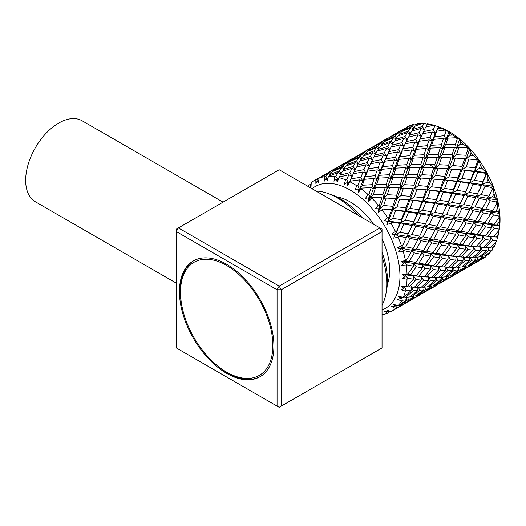 <?xml version="1.0" encoding="UTF-8"?>
<svg xmlns="http://www.w3.org/2000/svg" width="526" height="526" viewBox="0 0 526 526"><rect width="100%" height="100%" fill="white"/><g stroke="black" fill="none" stroke-linecap="round" stroke-linejoin="round"><path stroke-width="0.79" d="M176.295 283.126L35.347 201.754A46.755 26.997 -60 0 1 28.18 164.283A46.755 26.997 -60 0 1 58.728 123.084A46.755 26.997 -60 0 1 82.102 120.77L223.05 202.142M180.51 292.173A65.296 37.701 60 0 1 226.68 265.518A65.296 37.701 60 0 1 272.849 345.49A65.296 37.701 60 0 1 212.208 361.099A65.296 37.701 60 0 1 182.838 310.228A65.296 37.701 60 0 1 180.51 292.173M182.838 310.228L182.667 309.544A66.802 38.569 60 0 1 180.286 291.075A66.802 38.569 60 0 1 193.706 260.738M260.501 376.438A66.802 38.569 60 0 1 212.714 361.592L212.208 361.099M473.255 237.732L474.426 234.859L479.712 234.78L485.491 235.74L491.58 227.929L491.718 224.872L499.7 225.851L498.99 229.106A75.981 43.868 60 0 1 498.852 230.552L498.319 234.28A75.981 43.868 60 0 1 498.115 235.398A75.981 43.868 60 0 1 497.727 237.167L493.473 236.766M444.825 130.086L436.718 131.237L435.226 133.519L438.454 126.937A75.981 43.868 60 0 1 441.301 128.232L448.553 131.382L444.825 130.086A75.981 43.868 60 0 1 445.489 130.468A75.981 43.868 60 0 1 446.153 130.856L449.066 131.678L449.684 133.078A75.981 43.868 60 0 1 452.524 135.064L459.191 138.752L456.009 137.74L447.942 138.147L445.916 139.692L443.471 138.456L433.667 139.364L431.905 141.284L430.137 137.325L432.234 131.973L422.47 133.828L425.659 127.134L433.674 125.162A75.981 43.868 60 0 1 434.654 125.484A75.981 43.868 60 0 1 434.976 125.596L438.967 126.95A71.878 41.501 60 0 1 449.217 131.658A71.878 41.501 60 0 1 499.003 230.934L498.115 235.398M456.009 137.74A75.981 43.868 60 0 1 457.311 138.811L459.691 139.166L460.73 141.81A75.981 43.868 60 0 1 463.445 144.4L469.376 148.391L466.733 147.786A75.981 43.868 60 0 1 467.949 149.108L469.843 148.897L471.105 152.757A75.981 43.868 60 0 1 473.584 155.841L478.66 159.871L476.53 159.786A75.981 43.868 60 0 1 477.608 161.311L479.074 160.456L480.37 165.447A75.981 43.868 60 0 1 482.493 168.879L486.642 172.692L484.972 173.218A75.981 43.868 60 0 1 485.86 174.869L486.991 173.33L488.102 179.313A75.981 43.868 60 0 1 489.778 182.956L492.974 186.303L491.685 187.493A75.981 43.868 60 0 1 492.349 189.202L493.23 186.96L493.973 193.759A75.981 43.868 60 0 1 495.137 197.447L497.372 200.097L496.38 201.984A75.981 43.868 60 0 1 496.787 203.68L497.53 200.748L497.727 208.151A75.981 43.868 60 0 1 498.319 211.722L499.647 213.471L498.852 216.061A75.981 43.868 60 0 1 498.99 217.665L499.7 214.089L499.2 221.86A75.981 43.868 60 0 1 499.2 225.161L499.7 225.851M497.53 236.687L496.787 240.56A75.981 43.868 60 0 1 496.38 241.782L490.344 247.437L485.715 247.45L492.73 240.336L490.6 236.503L490.403 240.152L485.123 239.58L482.769 235.885L493.46 236.779L498.852 230.552M495.959 242.184L495.137 244.879A75.981 43.868 60 0 1 493.973 247.227L490.811 247.016M492.862 247.312L492.349 249.903A75.981 43.868 60 0 1 491.685 250.849L485.051 255.82L481.145 256.662L488.91 250.33L487.76 247.476M490.403 251.836L489.778 253.19A75.981 43.868 60 0 1 488.102 254.886L486.024 255.11M486.221 255.163L485.86 256.747A75.981 43.868 60 0 1 484.972 257.372L474.544 263.342L482.98 257.918L482.592 256.392M312.017 188.709A70.313 40.594 60 0 1 350.237 190.083A70.313 40.594 60 0 1 396.992 254.965A70.313 40.594 60 0 1 382.034 309.992M390.272 311.438L387.623 313.259A75.981 43.868 60 0 1 382.119 314.699M387.623 313.259L384.309 311.044L387.695 311.668L386.801 309.893L390.923 311.734A75.981 43.868 60 0 0 391.344 311.497A75.981 43.868 60 0 0 395.473 308.525L391.719 306.428L395.052 306.48L393.691 304.429L398.537 305.764L406.526 299.741L406.776 297.223M406.526 299.741L402.397 300.274L401.489 301.043A75.981 43.868 60 0 1 398.09 305.882M401.489 301.043L397.367 299.202L400.556 298.656L398.728 296.454L403.837 297.381L411.095 290.53L411.352 286.631M411.095 290.53L406.217 290.286L405.395 291.141A75.981 43.868 60 0 1 403.297 297.4M405.395 291.141L401.003 289.688L403.955 288.537L401.7 286.308L406.953 286.723L413.429 279.194L413.574 275.841L431.636 277.32L438.487 270.127L438.677 266.485L440.808 270.318L433.832 277.406L438.421 277.412L445.693 270.555L445.963 266.649L447.843 270.581L440.446 277.32L444.7 276.913L452.334 270.456L452.57 267.438M413.429 279.194L407.755 278.326L407.032 279.253A75.981 43.868 60 0 1 406.322 286.657M407.032 279.253L402.469 278.307L405.099 276.571L402.469 274.434L407.755 274.25L413.429 266.222L413.574 263.493L418.847 263.099L425.047 264.269L430.735 256.234L430.886 253.493L436.166 253.098L442.346 254.282L448.027 246.247L448.185 243.512L453.471 243.111L459.658 244.281L465.319 236.266L465.477 233.524L470.757 233.123L476.97 234.287L482.625 226.279L482.769 223.543L488.049 223.142L494.269 224.306L498.99 217.665M413.429 266.222L406.953 264.926L406.322 265.906A75.981 43.868 60 0 1 407.032 274.125M406.322 265.906L401.7 265.545L403.955 263.276L401.003 261.356L406.217 260.515L411.095 252.191L411.352 250.133L416.513 249.061L423.509 250.534L428.401 242.197L428.664 240.132L433.832 239.067L440.808 240.546L445.693 232.216L445.963 230.151L451.13 229.073L458.12 230.546L462.985 222.235L463.255 220.164L468.423 219.092L475.432 220.552L480.284 212.241L480.547 210.183L485.715 209.105L492.73 210.571L496.787 203.68M411.095 252.191L403.837 250.665L403.297 251.665A75.981 43.868 60 0 1 405.395 260.344M403.297 251.665L398.728 251.967L400.556 249.239L397.367 247.647L401.489 245.931L402.397 246.115L406.999 236.338L411.943 234.576L419.689 236.135L424.318 226.344L429.262 224.576L436.988 226.147L441.61 216.357L446.567 214.588L454.3 216.147L458.902 206.376L463.853 204.607L471.612 206.153L476.201 196.389L481.145 194.62L488.91 196.165L492.349 189.202M406.526 237.706L398.537 236.174L398.09 237.167A75.981 43.868 60 0 1 401.489 245.931M398.09 237.167L393.691 238.173L395.052 235.063L391.719 233.906L395.473 231.506L396.466 231.677L399.924 223.399L400.72 222.722L405.342 220.276L413.758 221.696L417.23 213.411L418.032 212.728L422.661 210.275L431.05 211.708L434.522 203.424L435.324 202.74L439.96 200.288L448.362 201.708L451.814 193.443L452.616 192.759L457.252 190.3L465.681 191.714L469.12 183.456L469.915 182.772L474.544 180.319L482.98 181.733L485.86 174.869M399.924 223.399L391.305 222.077L390.923 223.044A75.981 43.868 60 0 1 395.473 231.506M390.923 223.044L386.801 224.753L387.695 221.374L384.309 220.723L387.623 217.698L388.681 217.836L391.581 209.9L392.771 209.874L396.992 206.777L405.973 207.849L408.886 199.913L410.083 199.88L414.31 196.777L423.266 197.861L426.178 189.925L427.382 189.893L431.616 186.789L440.578 187.867L443.471 179.945L444.674 179.912L448.908 176.802L457.896 177.873L460.769 169.957L461.966 169.924L466.2 166.821L475.195 167.886L477.608 161.311M391.581 209.9L382.435 208.993L382.119 209.907A75.981 43.868 60 0 1 387.623 217.698M382.119 209.907L378.358 212.3L378.792 208.769L375.459 208.69L378.266 205.12L379.384 205.193L381.85 197.802L383.513 198.355L387.267 194.679L396.67 195.212L399.155 187.815L400.825 188.361L404.586 184.679L413.969 185.224L416.447 177.827L418.124 178.373L421.891 174.685L431.281 175.224L433.74 167.847L435.41 168.392L439.184 164.704L448.593 165.23L451.045 157.853L452.708 158.405L456.476 154.723L465.891 155.242L467.949 149.108M381.85 197.802L372.336 197.5L372.053 198.341A75.981 43.868 60 0 1 378.266 205.12M372.053 198.341L368.739 201.353L368.746 197.802L365.55 198.322L367.825 194.311L368.976 194.304L371.172 187.631L373.342 188.67L376.583 184.501L386.268 184.317L388.477 177.637L390.654 178.669L393.902 174.5L403.56 174.33L405.77 167.656L407.952 168.688L411.207 164.513L420.872 164.336L423.062 157.668L425.245 158.701L428.499 154.532L438.191 154.342L440.361 147.681L442.537 148.72L445.792 144.545L455.49 144.354L457.311 138.811M371.172 187.631L361.428 188.091L361.178 188.841A75.981 43.868 60 0 1 367.825 194.311M361.178 188.841L358.357 192.398L357.989 188.952L355.024 190.07L356.753 185.75L357.917 185.639L360.001 179.826L362.71 181.24L365.412 176.697L375.209 175.658L377.306 169.832L380.022 171.239L382.737 166.696L392.508 165.67L394.599 159.851L397.321 161.258L400.036 156.709L409.82 155.67L411.891 149.864L414.606 151.271L417.328 146.728L427.132 145.676L429.19 139.877L431.905 141.284L434.621 136.74L444.431 135.695L446.153 130.856M360.001 179.826L350.204 181.187L349.954 181.825A75.981 43.868 60 0 1 353.354 183.659A75.981 43.868 60 0 1 356.753 185.75M336.719 196.888A55.802 32.218 60 0 1 350.237 201.938A55.802 32.218 60 0 1 373.591 224.26M382.034 238.883A55.802 32.218 60 0 1 387.307 284.507M316.087 191.056A70.089 40.469 60 0 1 327.205 193.2L330.736 194.403A66.73 38.529 60 0 1 340.25 198.775A66.73 38.529 60 0 1 362.171 217.665M382.034 252.072A66.73 38.529 60 0 1 386.465 290.937L385.742 294.593A70.089 40.469 60 0 1 382.034 305.29M327.205 193.2A70.089 40.469 60 0 1 337.199 197.796A70.089 40.469 60 0 1 358.311 215.436M382.034 256.53A70.089 40.469 60 0 1 385.742 294.593M226.68 264.289A66.802 38.569 -120 0 0 193.279 260.981A66.802 38.569 -120 0 0 183.041 314.509A66.802 38.569 -120 0 0 226.68 373.375A66.802 38.569 -120 0 0 260.081 376.688A66.802 38.569 -120 0 0 270.325 323.155A66.802 38.569 -120 0 0 226.68 264.289M277.064 406.105L277.064 289.741L176.295 231.558L176.295 347.923L277.064 406.105L281.265 406.105L382.034 347.923L382.034 231.558L281.265 289.741L281.265 406.105L279.168 407.315L277.064 406.105M379.936 227.922L279.168 169.747L178.393 227.922L279.168 286.105L379.936 227.922L382.034 231.558L382.034 229.139L379.936 227.922M428.973 164.395L435.423 168.359M403.889 129.593L403.33 129.126L406.328 127.719M407.282 127.233L408.492 126.161A75.981 43.868 60 0 1 410.615 125.175L411.378 125.188M402.87 131.099L403.041 130.356L405.954 127.917L413.377 124.228A75.981 43.868 60 0 1 414.455 123.945L416.414 124.59M416.112 125.681L417.401 123.4A75.981 43.868 60 0 1 419.873 123.183L422.023 123.531M412.272 131.007L412.772 129.488L415.251 126.01L423.035 123.176A75.981 43.868 60 0 1 424.245 123.255L427.191 124.281M425.975 127.049L427.539 123.663A75.981 43.868 60 0 1 430.255 124.215L433.536 125.195M436.718 131.237L434.621 136.74M433.667 139.364L431.603 145.308L428.624 149.68L435.226 133.519L437.678 128.831L441.301 128.232M438.454 126.937L437.678 128.831M432.234 131.973L435.226 133.519L433.207 129.639L434.976 125.596M423.45 131.645L433.207 129.639M426.691 125.188L430.255 124.215M429.19 139.877L419.419 141.224L417.933 143.506L415.908 139.62L418.019 134.781L421.273 136.438L419.012 132.677L421.254 128.324L424.765 130.047L422.299 126.45L424.245 123.255M412.772 129.488L422.299 126.45M416.428 124.537L419.873 123.183M413.765 128.028L412.2 126.279L414.455 123.945M403.041 130.356L412.2 126.279M407.341 126.917L410.615 125.175M398.254 132.059L403.33 129.126M485.86 256.747L482.98 257.918M489.778 253.19L486.76 255.327M492.349 249.903L488.91 250.33M495.137 244.879L492.375 247.338M496.787 240.56L492.73 240.336M498.319 234.28L495.847 237.009M467.824 249.567L461.223 256.997L466.22 257.352L473.111 250.133L467.824 249.567L465.477 245.872L476.168 246.76L482.625 239.245L482.769 235.885L493.46 236.779M498.99 229.106L494.269 228.383L488.049 236.108M494.269 228.383L491.718 224.872L499.2 225.161M499.2 221.86L497.017 224.793M491.58 227.929L485.491 226.831L482.769 223.543L491.718 224.872L494.269 224.306M498.852 216.061L493.46 214.976L488.049 223.142M493.46 214.976L490.6 211.945L499.647 213.471M482.625 226.279L476.168 224.964L473.308 221.933L482.769 223.543L485.123 222.564L490.403 214.352L490.6 211.945L495.847 211.215L498.319 211.722M497.727 208.151L495.847 211.215M490.403 214.352L483.519 212.925L480.547 210.183L490.6 211.945L492.73 210.571M496.38 201.984L490.344 200.722L485.715 209.105M490.344 200.722L487.3 198.295L497.372 200.097M480.284 212.241L473.052 210.709L470.001 208.283L480.547 210.183L482.427 208.414L486.931 200.018L487.3 198.295L492.375 196.875L495.137 197.447M493.973 193.759L492.375 196.875M486.931 200.018L479.291 198.466L476.201 196.389L487.3 198.295L488.91 196.165M491.685 187.493L485.051 186.224L481.145 194.62M485.051 186.224L481.954 184.514L492.974 186.303M478.962 190.8L481.954 184.514L486.76 182.404L489.778 182.956M488.102 179.313L486.76 182.404M475.721 197.756L467.759 196.211L464.655 194.502L476.201 196.389L486.991 173.33M481.316 185.54L472.992 184.093L469.915 182.772L481.954 184.514L482.98 181.733M484.972 173.218L477.812 172.127L474.544 180.319M477.812 172.127L474.8 171.213L486.642 172.692M461.664 200.794L474.8 171.213L479.245 168.425L482.493 168.879M480.37 165.447L479.245 168.425M469.12 183.456L457.502 181.194L469.915 182.772L470.625 179.701L473.801 171.568L474.8 171.213L479.074 160.456M473.801 171.568L461.966 169.924L474.8 171.213L475.195 167.886M476.53 159.786L468.949 159.049L466.2 166.821M472.42 159.365L478.66 159.871M468.949 159.049L466.148 158.957L470.159 155.558L473.584 155.841M471.105 152.757L470.159 155.558M485.491 235.74L482.769 235.885L465.477 233.524L467.824 232.551L473.111 224.339L473.308 221.933L463.255 220.164L465.129 218.402L469.639 209.999L470.001 208.283L458.902 206.376L464.655 194.502L452.616 192.759L461.966 169.924L469.843 148.897M455.26 169.372L461.966 169.924L462.038 166.38L464.714 158.694L466.148 158.957L465.891 155.242M466.733 147.786L458.843 147.55L456.476 154.723M458.843 147.55L456.377 148.299L459.895 144.354L463.445 144.4M460.73 141.81L459.895 144.354M464.714 158.694L455.358 158.076L452.708 158.405L459.691 139.166M460.769 169.957L448.849 168.945L452.708 158.405L452.13 154.552L454.457 147.497L456.377 148.299L455.49 144.354M447.942 138.147L445.792 144.545M454.457 147.497L444.799 147.563L442.537 148.72L445.916 139.692L448.908 135.314L452.524 135.064M449.684 133.078L448.908 135.314M444.431 135.695L445.916 139.692L449.066 131.678M479.995 256.359L481.145 256.662M483.742 247.135L485.715 247.45M420.373 138.825L422.47 133.828L417.933 143.506L420.373 138.825L430.137 137.325M421.254 128.324L411.68 131.198L409.386 135.175L419.012 132.677M410.359 133.426L408.452 130.994L410.99 127.68L413.291 128.712M410.99 127.68L401.772 131.585L399.129 134.524L408.452 130.994M400.049 133.44L398.912 132.335L401.903 130.054L403.015 130.481M401.903 130.054L390.042 136.905L398.912 132.335M470.5 264.986L470.625 265.709L473.854 263.48M481.316 258.47L477.523 259.45L469.455 265.321L472.992 264.039L481.316 258.47L481.56 256.589M477.523 259.45L476.786 257.207M486.931 250.481L482.427 250.613L475.07 257.332L479.291 256.938L486.931 250.481L487.181 247.47M482.427 250.613L480.547 246.681L480.284 250.586L475.432 250.323L473.308 246.49L473.111 250.133M485.123 239.58L478.542 246.996L483.519 247.365L490.403 240.152M451.045 157.853L441.551 157.537L439.085 158.287L442.537 148.72L441.34 144.722L443.471 138.456M431.603 145.308L441.34 144.722M408.676 137.036L409.386 135.175M398.813 135.669L399.129 134.524M470.625 265.709L468.285 267.077M468.725 265.097L469.455 265.321M473.505 257.004L475.07 257.332M482.625 239.245L476.97 238.37L470.757 246.096L478.542 246.996M485.491 226.831L479.712 234.78M483.519 212.925L478.542 221.203L485.123 222.564M475.432 220.552L473.308 221.933L478.542 221.203M479.291 198.466L475.07 206.863L482.427 208.414M471.612 206.153L470.001 208.283L475.07 206.863M472.992 184.093L469.455 192.391L477.523 193.916M465.681 191.714L464.655 194.502L469.455 192.391M464.892 170.431L461.94 178.413L470.625 179.701M464.024 195.527L455.694 194.081L452.616 192.759L453.333 189.689L456.509 181.549L461.94 178.413M455.358 158.076L452.853 165.545L462.038 166.38M457.896 177.873L457.502 181.194L444.674 179.912L448.849 168.945L452.853 165.545M444.799 147.563L442.59 154.348L452.13 154.552M456.509 181.549L444.674 179.912L444.74 176.374L447.422 168.682L438.059 168.057L435.41 168.392L439.085 158.287L442.59 154.348M440.361 147.681L430.643 148.128L428.624 149.68L427.132 145.676M418.019 134.781L408.36 137.122L406.157 141.632L415.908 139.62M411.891 149.864L402.107 151.218L400.615 153.5L398.59 149.621L400.72 144.775L403.975 146.425L401.719 142.664L403.961 138.312L407.472 140.034L405.007 136.438L407.341 132.624L410.076 133.926M407.341 132.624L397.958 135.991L395.48 139.469L405.007 136.438M396.466 138.022L394.901 136.267L397.61 133.492L399.372 134.235M397.61 133.492L388.661 137.897L385.749 140.343L394.901 136.267M386.59 139.581L386.031 139.114L389.536 137.444M469.12 266.472L465.681 267.905L457.252 273.323L469.12 266.472L469.304 265.275M465.681 267.905L465.293 266.373M475.721 259.791L471.612 260.317L463.853 266.643L467.759 265.801L475.721 259.791L475.971 257.273M471.612 260.317L470.468 257.457M475.432 250.323L468.423 257.431L473.052 257.418L480.284 250.586M476.97 238.37L474.426 234.859L476.97 234.287M447.422 168.682L448.849 168.945L448.593 165.23M443.471 179.945L431.537 178.939L435.41 168.392L434.838 164.539L437.165 157.478L439.085 158.287L438.191 154.342M419.419 141.224L417.328 146.728M437.165 157.478L427.5 157.55L425.245 158.701L428.624 149.68L426.178 148.444L416.375 149.345L414.606 151.271L417.933 143.506L414.942 141.954L405.171 143.808L406.157 141.632M394.973 140.994L395.48 139.469M385.578 141.086L385.749 140.343M383.678 140.455L386.031 139.114M462.702 266.347L463.853 266.643M466.45 257.122L468.423 257.431M450.532 259.548L443.918 266.991L448.928 267.339L455.805 260.127L450.532 259.548L448.185 255.853L458.856 256.754L465.319 249.239L465.477 245.872L470.757 246.096M476.168 224.964L470.757 233.123M473.052 210.709L468.423 219.092M467.759 196.211L463.853 204.607M460.52 182.114L457.252 190.3M451.656 169.037L448.908 176.802M441.551 157.537L439.184 164.704M430.643 148.128L428.499 154.532M416.375 149.345L414.284 155.308L411.312 159.674L414.606 151.271L412.844 147.313L414.942 141.954M403.054 148.819L405.171 143.808L400.615 153.5L403.054 148.819L412.844 147.313M403.961 138.312L394.382 141.185L392.067 145.176L401.719 142.664M393.053 143.401L391.153 140.981L393.698 137.661L395.999 138.693M393.698 137.661L384.473 141.573L381.81 144.525L391.153 140.981M382.75 143.42L381.62 142.322L384.611 140.041L385.722 140.468M384.611 140.041L372.724 146.905L381.62 142.322M453.202 274.973L453.333 275.69L456.561 273.467M464.024 268.457L460.23 269.437L452.136 275.322L455.694 274.026L464.024 268.457L464.261 266.57M460.23 269.437L459.494 267.201M469.639 260.462L465.129 260.6L457.752 267.333L461.992 266.925L469.639 260.462L469.882 257.457M465.129 260.6L463.255 256.668L462.985 260.574L458.12 260.324L455.989 256.484L455.805 260.127M465.319 249.239L459.658 248.364L457.107 244.853L465.477 245.872L468.193 245.727L474.288 237.916L474.426 234.859M474.288 237.916L468.193 236.818L465.477 233.524L455.989 231.927L461.223 231.203L467.824 232.551M473.111 224.339L466.22 222.906L463.255 220.164L452.689 218.277L457.752 216.863L465.129 218.402M469.639 209.999L461.992 208.454L458.902 206.376L447.343 204.502L452.136 202.392L460.23 203.904M433.74 167.847L424.239 167.538L421.767 168.281L425.245 158.701L424.048 154.71L426.178 148.444M414.284 155.308L424.048 154.71M391.357 147.037L392.067 145.176M381.488 145.669L381.81 144.525M453.333 275.69L448.257 278.616M451.407 275.098L452.136 275.322M456.187 267.004L457.752 267.333M459.658 248.364L453.471 256.077L461.223 256.997M468.193 236.818L462.393 244.781L468.193 245.727M438.487 270.127L433.24 269.536L430.886 265.84L441.538 266.754L448.027 259.219L448.185 255.853L450.907 255.708L456.982 247.904L457.107 244.853L462.393 244.781M466.22 222.906L461.223 231.203M461.992 208.454L457.752 216.863M455.694 194.081L452.136 202.392M458.416 207.744L450.44 206.212L447.343 204.502L452.616 192.759L440.19 191.194L444.621 188.413L453.333 189.689M447.6 180.411L444.621 188.413M451.814 193.443L443.208 192.115L440.19 191.194L444.674 179.912L437.836 179.359M438.059 168.057L435.535 175.546L444.74 176.374M444.398 210.722L447.343 204.502L435.324 202.74L440.19 191.194L427.382 189.893L431.537 178.939L435.535 175.546M427.5 157.55L425.271 164.342L434.838 164.539M462.985 222.235L455.733 220.703L452.689 218.277L441.61 216.357L446.719 205.515L438.401 204.062L435.324 202.74L439.203 191.536L427.382 189.893L427.454 186.355L430.117 178.669L420.767 178.038L418.124 178.373L421.767 168.281L425.271 164.342M423.062 157.668L413.337 158.129L411.312 159.674L409.82 155.67M400.72 144.775L391.048 147.116L388.865 151.613L398.59 149.621M394.599 159.851L384.795 161.219L383.303 163.494L381.278 159.615L383.428 154.756L386.682 156.406L384.427 152.645L386.656 148.299L390.16 150.028L387.688 146.438L390.036 142.612L392.764 143.907M390.036 142.612L380.646 145.991L378.187 149.456L387.688 146.438M379.161 148.023L377.583 146.261L380.311 143.48L382.067 144.216M380.311 143.48L371.349 147.898L368.456 150.324L377.583 146.261M363.67 152.034L372.237 147.438M451.814 276.466L448.362 277.899L439.96 283.304L451.814 276.466L451.998 275.276M448.362 277.899L447.974 276.367M458.416 269.785L454.3 270.311L446.567 276.623L450.44 275.795L458.416 269.785L458.672 267.267M454.3 270.311L453.142 267.445M458.12 260.324L451.13 267.418L455.733 267.412L462.985 260.574M456.982 247.904L450.907 246.799L448.185 243.512L457.107 244.853L459.658 244.281M465.319 236.266L458.856 234.964L455.989 231.927L458.12 230.546M448.027 246.247L441.538 244.958L438.677 241.927L448.185 243.512L450.532 242.532L455.805 234.326L455.989 231.927L445.963 230.151L447.843 228.389L452.334 219.993L452.689 218.277L454.3 216.147M446.719 205.515L448.362 201.708M439.203 191.536L440.19 191.194L440.578 187.867M430.117 178.669L431.537 178.939L431.281 175.224M426.178 189.925L414.225 188.939L418.124 178.373L417.545 174.52L419.86 167.472L421.767 168.281L420.872 164.336M402.107 151.218L400.036 156.709M419.86 167.472L410.208 167.531L407.952 168.688L411.312 159.674L408.873 158.431L399.083 159.332L397.321 161.258L400.615 153.5L397.643 151.948L387.879 153.796L388.865 151.613M377.688 150.975L378.187 149.456M368.285 151.067L368.456 150.324M445.41 276.328L446.567 276.623M449.158 267.103L451.13 267.418M448.027 259.219L442.346 258.358L439.795 254.847L453.471 256.077M458.856 234.964L453.471 243.111M455.733 220.703L451.13 229.073M450.44 206.212L446.567 214.588M443.208 192.115L439.96 200.288M434.344 179.031L431.616 186.789M424.239 167.538L421.891 174.685M413.337 158.129L411.207 164.513M399.083 159.332L396.979 165.296L393.994 169.668L397.321 161.258L395.552 157.294L397.643 151.948M385.749 158.813L387.879 153.796L383.303 163.494L385.749 158.813L395.552 157.294M386.656 148.299L377.089 151.166L374.762 155.163L384.427 152.645M375.761 153.382L373.868 150.962L376.392 147.655L378.694 148.694M376.392 147.655L367.181 151.56L364.505 154.519L373.868 150.962M365.458 153.401L364.327 152.303L367.306 150.028L368.424 150.462M367.306 150.028L355.418 156.893L364.327 152.303M435.916 284.96L436.041 285.677L439.256 283.461M446.719 278.445L442.938 279.418L434.831 285.309L438.401 284.007L446.719 278.445L446.955 276.558M442.938 279.418L442.208 277.189M452.334 270.456L447.843 270.581M455.805 234.326L448.928 232.893L445.963 230.151L435.377 228.277L440.446 226.857L447.843 228.389M452.334 219.993L444.7 218.435L441.61 216.357L430.025 214.496L434.831 212.379L442.938 213.885M416.447 177.827L406.92 177.532L404.455 178.275L407.952 168.688L406.756 164.691L408.873 158.431M396.979 165.296L406.756 164.691M374.045 157.031L374.762 155.163M364.183 155.663L364.505 154.519M436.041 285.677L430.958 288.603M434.101 285.085L434.831 285.309M438.881 276.992L440.446 277.32M442.346 258.358L436.166 266.071L443.918 266.991M450.907 246.799L445.088 254.768L450.907 255.708M415.921 279.536L409.333 286.959L414.324 287.314L421.181 280.115L415.921 279.536L413.574 275.841L424.245 276.742L430.735 269.2L430.886 265.84L433.608 265.696L439.664 257.904L439.795 254.847L445.088 254.768M448.928 232.893L443.918 241.191L450.532 242.532M442.346 254.282L439.795 254.847L430.886 253.493L433.24 252.519L438.487 244.327L438.677 241.927L443.918 241.191M444.7 218.435L440.446 226.857M438.401 204.062L434.831 212.379M441.123 217.731L433.128 216.206L430.025 214.496L435.324 202.74L422.871 201.188L427.316 198.407L436.041 199.67M430.307 190.399L427.316 198.407M434.522 203.424L425.889 202.109L422.871 201.188L427.382 189.893L420.445 189.34M420.767 178.038L418.229 185.533L427.454 186.355M427.151 220.578L430.025 214.496L418.032 212.728L422.871 201.188L410.083 199.88L414.225 188.939L418.229 185.533M410.208 167.531L407.966 174.336L417.545 174.52M445.693 232.216L438.421 230.697L435.377 228.277L424.318 226.344L429.4 215.515L421.109 214.049L418.032 212.728L421.885 201.537L410.083 199.88L410.155 196.336L412.798 188.67L403.475 188.025L400.825 188.361L404.455 178.275L407.966 174.336M405.77 167.656L396.019 168.123L393.994 169.668L392.508 165.67M383.428 154.756L373.736 157.11L371.566 161.607L381.278 159.615M377.306 169.832L367.496 171.2L366.004 173.481L363.985 169.602L366.135 164.737L369.39 166.394L367.128 162.633L369.331 158.3L372.842 160.029L370.376 156.432L372.743 152.599L375.472 153.888M372.743 152.599L363.328 155.985L360.882 159.444L370.376 156.432M361.849 158.017L360.271 156.261L363.019 153.467L364.768 154.197M363.019 153.467L354.031 157.892L351.158 160.312L360.271 156.261M351.966 159.575L351.407 159.102L354.945 157.419M434.522 286.446L431.05 287.893L422.661 293.298L434.522 286.446L434.706 285.27M431.05 287.893L430.662 286.361M441.123 279.766L436.988 280.305L429.262 286.617L433.128 285.796L441.123 279.766L441.38 277.255M436.988 280.305L435.83 277.439M445.693 270.555L440.808 270.318M438.487 244.327L431.636 242.88L428.664 240.132L438.677 241.927L440.808 240.546M428.401 242.197L421.122 240.684L418.078 238.258L428.664 240.132L430.544 238.37L435.015 229.987L435.377 228.277L436.988 226.147M429.4 215.515L431.05 211.708M421.885 201.537L422.871 201.188L423.266 197.861M412.798 188.67L414.225 188.939L413.969 185.224M408.886 199.913L396.926 198.927L400.825 188.361L400.247 184.508L402.535 177.472L404.455 178.275L403.56 174.33M384.795 161.219L382.737 166.696M402.535 177.472L392.909 177.518L390.654 178.669L393.994 169.668L391.554 168.432L381.784 169.319L380.022 171.239L383.303 163.494L380.318 161.949L370.587 163.783L371.566 161.607M360.382 160.963L360.882 159.444M350.987 161.055L351.158 160.312M349.054 160.45L351.407 159.102M428.111 286.315L429.262 286.617M431.859 277.09L433.832 277.406M430.735 269.2L425.047 268.345L422.496 264.834L436.166 266.071M441.538 244.958L436.166 253.098M438.421 230.697L433.832 239.067M433.128 216.206L429.262 224.576M425.889 202.109L422.661 210.275M417.026 189.025L414.31 196.777M406.92 177.532L404.586 184.679M396.019 168.123L393.902 174.5M381.784 169.319L379.687 175.283L376.701 179.655L380.022 171.239L378.253 167.281L380.318 161.949M368.456 168.793L370.587 163.783L366.004 173.481L368.456 168.793L378.253 167.281M369.331 158.3L359.791 161.153L357.47 165.151L367.128 162.633M358.469 163.369L356.569 160.949L359.074 157.649L361.382 158.694M359.074 157.649L349.889 161.541L347.213 164.5L356.569 160.949M348.159 163.389L347.028 162.291L349.987 160.029L351.118 160.469M349.987 160.029L338.126 166.88L347.028 162.291M418.617 294.941L418.742 295.658L421.937 293.462M429.4 288.445L425.639 289.405L417.539 295.296L421.109 293.995L429.4 288.445L429.637 286.552M425.639 289.405L424.909 287.17M435.015 280.457L430.544 280.568L423.154 287.301L427.408 286.894L435.015 280.457L435.258 277.432M430.544 280.568L428.664 276.637L428.401 280.542L423.509 280.299L421.379 276.472L421.181 280.115M439.664 257.904L433.608 256.787L430.886 253.493L421.379 251.908L426.625 251.178L433.24 252.519M435.015 229.987L427.408 228.422L424.318 226.344L412.732 224.484L417.539 222.366L425.639 223.872M399.155 187.815L389.621 187.512L387.156 188.262L390.654 178.669L389.457 174.678L391.554 168.432M379.687 175.283L389.457 174.678M356.753 167.012L357.47 165.151M346.89 165.644L347.213 164.5M418.742 295.658L419.617 295.171M416.809 295.073L417.539 295.296M421.589 286.979L423.154 287.301M433.24 269.536L426.625 276.972M433.608 256.787L427.796 264.756L433.608 265.696M407.755 278.326L405.211 274.815L413.574 275.841L416.296 275.683L422.358 267.892L422.496 264.834L427.796 264.756M431.636 242.88L426.625 251.178M427.408 228.422L423.154 236.838L430.544 238.37M430.735 256.234L424.245 254.946L421.379 251.908L411.352 250.133L413.226 248.364L417.716 239.981L418.078 238.258L423.154 236.838M421.109 214.049L417.539 222.366M423.831 227.712L415.829 226.187L412.732 224.484L418.032 212.728L405.579 211.176L410.024 208.388L418.742 209.657M413.009 200.386L410.024 208.388M417.23 213.411L408.59 212.09L405.579 211.176L410.083 199.88L403.14 199.321M403.475 188.025L400.937 195.521L410.155 196.336M409.787 230.677L412.732 224.484L400.72 222.722L405.579 211.176L392.771 209.874L396.926 198.927L400.937 195.521M392.909 177.518L390.673 184.317L400.247 184.508M419.689 236.135L418.078 238.258L406.999 236.338L412.095 225.503L403.797 224.05L400.72 222.722L401.43 219.644L404.579 211.531L392.771 209.874L392.837 206.33L395.493 198.657L386.163 198.026L383.513 198.355L387.156 188.262L390.673 184.317M388.477 177.637L378.72 178.11L376.701 179.655L375.209 175.658M366.135 164.737L356.437 167.097L354.241 171.601L363.985 169.602M350.204 181.187L348.718 183.469L346.693 179.583L348.83 174.731L352.072 176.388L349.816 172.627L352.032 168.287L355.55 170.01L353.084 166.42L355.451 162.58L358.18 163.875M355.451 162.58L346.029 165.973L343.563 169.444L353.084 166.42M344.543 167.998L342.978 166.242L345.727 163.448L347.476 164.184M345.727 163.448L336.732 167.879L333.832 170.312L342.978 166.242M334.667 169.563L334.109 169.089L337.653 167.406M417.23 296.434L413.758 297.88L405.342 303.298L417.23 296.434L417.414 295.257M413.758 297.88L413.37 296.355M423.831 289.747L419.689 290.293L411.943 296.618L415.829 295.783L423.831 289.747L424.087 287.242M419.689 290.293L418.538 287.439M423.509 280.299L416.513 287.406L421.122 287.4L428.401 280.542M422.358 267.892L416.296 266.787L413.574 263.493L422.496 264.834L425.047 264.269M406.953 264.926L404.093 261.895L413.574 263.493L415.921 262.513L421.181 254.321L421.379 251.908L423.509 250.534M412.095 225.503L413.758 221.696M404.579 211.531L405.579 211.176L405.973 207.849M395.493 198.657L396.926 198.927L396.67 195.212M382.435 208.993L379.634 208.907L383.513 198.355L382.935 194.502L385.236 187.46L387.156 188.262L386.268 184.317M367.496 171.2L365.412 176.697M385.236 187.46L375.603 187.519L373.342 188.67L376.701 179.655L374.249 178.419L364.472 179.313L362.71 181.24L366.004 173.481L363.019 171.936L353.275 173.777L354.241 171.601M343.064 170.963L343.563 169.444M333.662 171.055L333.832 170.312M329.039 172.022L334.109 169.089M410.793 296.316L411.943 296.618M414.541 287.091L416.513 287.406M425.047 268.345L418.847 276.065M424.245 254.946L418.847 263.099M421.122 240.684L416.513 249.061M415.829 226.187L411.943 234.576M408.59 212.09L405.342 220.276M399.727 199.012L396.992 206.777M389.621 187.512L387.267 194.679M378.72 178.11L376.583 184.501M364.472 179.313L362.394 185.264L359.409 189.636L362.71 181.24L360.941 177.275L363.019 171.936M351.164 178.781L353.275 173.777L348.718 183.469L351.164 178.781L360.941 177.275M352.032 168.287L342.485 171.147L340.177 175.132L349.816 172.627M341.164 173.376L339.25 170.943L341.768 167.643L344.076 168.675M341.768 167.643L332.577 171.542L329.92 174.481L339.25 170.943M330.854 173.396L329.717 172.285L332.682 170.016L333.806 170.45M332.682 170.016L320.834 176.861L329.717 172.285M402.298 305.172L399.096 307.02L404.639 303.449M412.095 298.433L408.327 299.406L400.247 305.277L403.797 303.989L412.095 298.433L412.338 296.546M408.327 299.406L407.591 297.157M417.716 290.444L413.226 290.569L405.862 297.289L410.096 296.888L417.716 290.444L417.96 287.433M413.226 290.569L411.654 287.262M421.181 254.321L414.324 252.881L411.352 250.133L400.786 248.246L405.862 246.819L413.226 248.364M417.716 239.981L410.096 238.423L406.999 236.338L395.44 234.465L400.247 232.347L408.327 233.866M372.336 197.5L369.87 198.243L373.342 188.67L372.138 184.672L374.249 178.419M362.394 185.264L372.138 184.672M339.461 176.999L340.177 175.132M329.598 175.631L329.92 174.481M320.571 177.282L320.834 176.861M399.096 307.02L396.374 308.571M399.517 305.054L400.247 305.277M404.297 296.96L405.862 297.289M406.96 286.709L409.333 286.959M416.296 266.787L410.504 274.736L416.296 275.683M405.099 276.571L405.211 274.815L410.504 274.736M414.324 252.881L409.333 261.159L415.921 262.513M403.955 263.276L404.093 261.895L409.333 261.159M410.096 238.423L405.862 246.819M403.797 224.05L400.247 232.347M398.537 236.174L395.44 234.465L400.72 222.722L388.287 221.157L392.731 218.369L401.43 219.644M395.697 210.387L392.731 218.369M391.305 222.077L388.287 221.157L392.771 209.874L385.913 209.315M386.163 198.026L383.645 205.502L392.837 206.33M378.358 212.3L379.634 208.907L383.645 205.502M375.603 187.519L373.381 194.304L382.935 194.502M368.739 201.353L369.87 198.243L373.381 194.304M361.428 188.091L359.409 189.636L357.917 185.639M348.83 174.731L339.145 177.078L337.146 181.917L336.232 179.031L333.957 181.273L334.648 176.743A75.981 43.868 -120 0 0 328.441 176.348L327.238 180.852L326.179 178.393L324.338 181.108L324.588 176.697A75.981 43.868 -120 0 0 319.085 178.136L318.388 182.667L317.283 180.72L315.896 183.817L315.784 179.662A75.981 43.868 -120 0 0 315.363 179.899A75.981 43.868 -120 0 0 311.234 182.87L310.978 187.289L309.926 185.915L311.044 186.23M336.232 179.031L338.257 179.997L335.792 176.401L338.146 172.567L340.881 173.876M338.146 172.567L328.441 176.348M327.836 178.643L325.686 176.23L328.421 173.442L330.177 174.178M328.421 173.442L319.085 178.136M318.703 180.668L316.823 179.07L320.347 177.393M311.076 185.704L309.584 184.81L311.149 184.435M388.681 312.714L388.471 310.629M391.344 311.497L399.924 306.421L400.108 305.238M399.924 306.421L396.466 307.861L395.756 305.106M402.397 300.274L401.049 296.92M406.217 290.286L404.093 286.453L403.955 288.537M401.7 286.308L406.953 286.723M402.469 274.434L405.211 274.815L407.755 274.25M401.003 261.356L404.093 261.895L406.217 260.515M403.837 250.665L400.786 248.246L402.397 246.115M393.691 238.173L396.466 231.677M386.801 224.753L388.287 221.157L388.681 217.836M378.792 208.769L379.634 208.907L379.384 205.193M368.746 197.802L369.87 198.243L368.976 194.304M349.954 181.825L347.673 185.823L348.718 183.469L346.989 182.601L344.339 184.304L345.529 179.807A75.981 43.868 -120 0 0 338.882 177.597M345.529 179.807L346.693 179.583M334.648 176.743L335.792 176.401M324.588 176.697L325.686 176.23M315.784 179.662L316.823 179.07M308.749 186.822L308.617 185.514A75.981 43.868 -120 0 0 307.927 186.349M308.617 185.514L309.584 184.81M396.466 307.861L395.473 308.525M400.556 249.239L400.786 248.246L397.367 247.647M395.052 235.063L395.44 234.465L391.719 233.906M387.695 221.374L384.309 220.723M358.357 192.398L359.409 189.636L357.989 188.952M347.673 185.823L346.989 182.601M326.179 178.393L327.724 179.057M317.283 180.72L318.618 181.214M387.695 311.668L387.958 310.406M395.052 306.48L395.276 304.948M400.556 298.656L400.786 296.289M281.265 289.741L279.168 286.105L277.064 289.741L281.265 289.741M176.295 231.558L178.393 227.922L176.295 229.139L176.295 231.558M437.685 126.516L434.654 125.484M404.198 128.614L400.97 130.474M471.506 265.216L468.291 267.07M386.893 138.601L383.678 140.462M454.214 275.197L450.979 277.064M369.574 148.602L366.372 150.449M436.922 285.184L433.687 287.051M352.275 158.589L349.054 160.443M334.977 168.576L331.748 170.437M317.684 178.557L315.363 179.899"/></g></svg>
